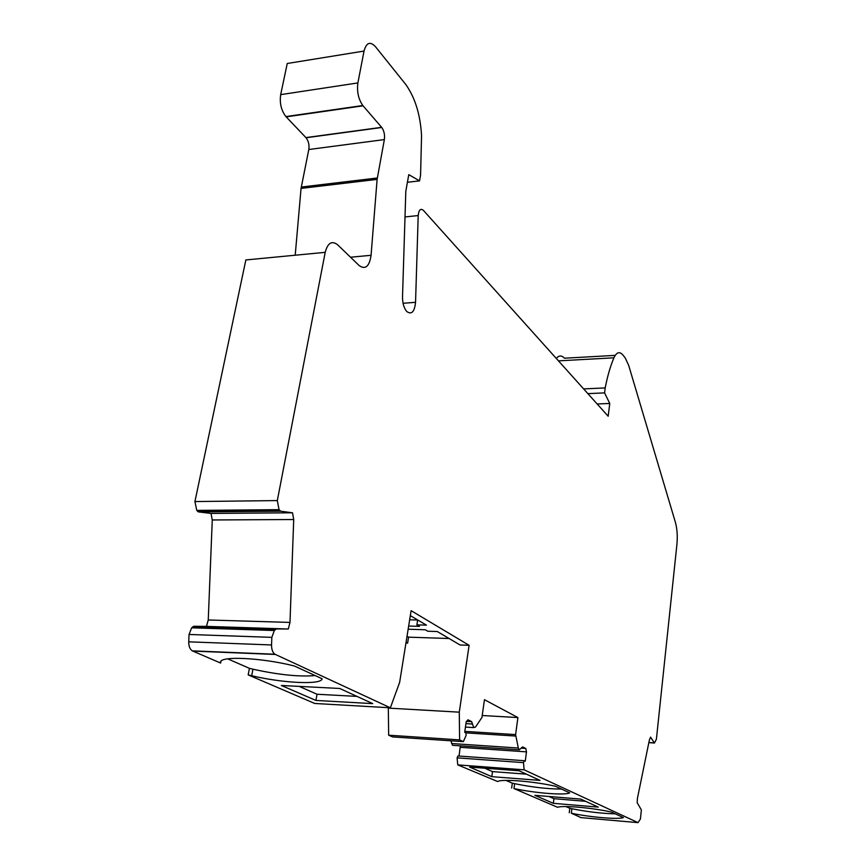 <?xml version="1.0" encoding="UTF-8"?>
<svg xmlns="http://www.w3.org/2000/svg" width="866" height="866" viewBox="0 0 866 866"><rect width="100%" height="100%" fill="white"/><g stroke="black" fill="none" stroke-linecap="round" stroke-linejoin="round"><path stroke-width="1.3" d="M482.221 715.511L517.9 717.568L484.462 699.696L481.94 717.481L475.531 727.018L473.799 727.602L471.602 721.595L467.943 719.787L466.157 722.212L464.696 732.29L465.908 732.874L466.103 735.451L463.342 741.632L392.634 736.923L388.65 735.202L388.325 708.107L459.283 712.166L459.608 739.9L463.342 741.632M450.894 740.809L452.55 745.29L453.47 745.355M460.355 745.821L459.045 756.05M524.092 760.705L457.93 755.975L457.096 757.858L457.757 764.884L497.669 781.533C501.446 778.729 534.549 781.392 555.409 786.263L569.698 792.855C565.455 795.54 534.679 793.104 513.982 788.547L557.617 807.318C561.991 805.142 592.788 807.816 611.396 812.059L623.379 817.58C618.692 819.68 589.93 817.223 571.343 813.217L580.989 817.623M511.665 788.028L512.315 783.167L505.982 780.396M569.254 812.763L569.796 808.27L565.855 806.549M556.318 358.47C558.916 355.266 561.623 355.179 564.448 358.21L615.196 355.385M295.209 255.221L301.054 188.409L308.805 149.515C309.443 144.925 308.523 141.006 306.055 137.748L285.899 116.574C281.223 110.426 279.491 103.119 280.681 94.632L287.252 63.499L364.034 51.062C366.34 42.607 370.118 41.113 375.389 46.602L405.775 84.478C415.171 97.771 420.432 114.918 421.558 135.897L420.562 175.149L419.566 180.864L407.421 182.282M364.034 51.062L357.885 82.93C356.77 91.612 358.416 99.146 362.811 105.511L381.765 127.475C384.093 130.853 384.959 134.88 384.363 139.578L377.111 179.392L371.07 255.308C369.381 266.479 365.42 269.911 359.195 265.591L337.653 244.797C331.884 240.369 327.727 242.881 325.205 252.342L245.847 259.952L194.926 501.566L196.755 510.399L279.047 509.663L280.725 511.211L292.524 512.791L293.715 519.524L289.991 622.416L208.251 619.98L212.267 519.968L211.012 513.43L198.531 511.903L196.755 510.399M220.971 661.278L220.624 663.053L192.284 650.853C189.881 649.208 188.701 646.198 188.734 641.825L189.037 634.464L191.678 627.807L193.854 626.27L206.465 626.389L208.251 619.98M220.603 661.927L220.527 662.317C219.347 655.703 261.889 657.662 294.44 666.019L322.109 678.771C321.697 685.06 282.944 683.209 251.692 675.729L248.163 674.885L249.419 668.336L227.704 658.853M248.163 674.885L314.759 703.473L390.36 707.793L399.648 682.332L411.123 610.682L469.101 645.3L459.283 712.166M449.108 638.513L408.579 637.159L407.02 636.283M408.655 626.042L419.458 626.356L416.882 624.862L426.451 625.144L410.322 615.618M405.938 643.059L407.626 643.113L408.579 637.159M406.067 642.247L407.626 643.113M408.146 629.225L425.282 629.755L427.804 631.227L437.276 631.53L460.062 644.975L469.101 645.3M517.9 717.568L515.606 734.606L518.323 748.04L519.254 749.837L522.588 746.893L525.814 748.495L526.485 751.872L525.261 761.182L524.276 760.716L523.497 762.643L524.125 769.82L638.025 822.635L640.407 819.03L641.37 809.905L637.149 802.652L637.463 798.181L649.381 740.029L650.572 737.118L654.458 743.028L656.406 739.174L676.92 544.433C677.688 536.162 677.158 528.725 675.339 522.122L628.694 365.42L625.274 357.983L622.86 354.963C619.547 351.195 616.57 352.148 613.918 357.82C610.378 366.156 607.477 376.19 605.193 387.925L604.576 392.893L609.761 403.459L608.181 416.254L423.409 210.373C420.54 208.111 418.808 209.843 418.202 215.558L415.55 302.321L403.058 303.284M524.125 769.82L457.757 764.884M491.812 776.672L540.016 780.396L519.026 770.762L469.664 767.07L491.812 776.672L492.516 771.606L484.798 768.207M553.342 803.334L598.244 807.112L580.772 799.102L534.874 795.324L553.342 803.334L553.926 798.679L548.957 796.482M419.566 180.864L408.774 174.64L405.808 191.343L402.517 296.843C402.506 303.197 403.902 308.069 406.717 311.468C411.567 314.975 414.511 311.922 415.55 302.321M325.205 252.342L277.315 500.58L279.047 509.663M206.465 626.389L288.302 629.008L289.991 622.416M288.302 629.008L276.384 628.933L274.327 630.513L191.678 627.807M189.037 634.464L271.837 637.365L274.327 630.513M271.837 637.365L271.556 644.953C271.523 649.457 272.649 652.542 274.923 654.231L390.36 707.793M561.504 789.078C547.496 788.991 531.876 787.194 514.631 783.676L513.982 788.547M512.315 783.167L514.631 783.676M615.228 813.823C601.902 813.542 587.451 811.843 571.885 808.725L571.343 813.217M569.796 808.27L571.885 808.725M585.557 801.299L553.926 798.679M226.675 652.466L227.477 652.293M315.159 675.577C299.127 676.941 278.387 674.809 252.937 669.191L249.419 668.336M416.882 624.862L417.661 619.948M587.884 393.629L604.576 392.893M583.641 388.91L605.193 387.925M281.374 685.471L339.732 688.481L372.737 703.625L315.928 700.442L281.374 685.471M526.463 774.172L492.516 771.606M417.65 620.013L409.661 619.796M388.65 735.202L459.608 739.9M292.524 512.791L211.012 513.43M220.624 663.053L220.527 662.317M251.692 675.729L252.937 669.191M315.928 700.442L317.021 694.24L299.214 686.392M356.976 696.394L317.021 694.24M597.161 403.967L609.761 403.459M638.025 822.635L580.458 817.569M457.096 757.858L523.497 762.643M518.323 748.04L451.554 743.526M271.556 644.953L188.734 641.825M192.728 651.08L275.345 654.458M613.918 357.82L558.473 360.862M471.602 721.595L466.363 721.281M472.544 724.041L465.951 723.64M371.07 255.308L350.524 257.224M464.825 731.38L515.606 734.606M515.649 736.046L465.897 732.874M192.956 626.648L275.54 629.322M212.267 519.968L293.715 519.524M276.384 628.933L193.854 626.27M654.274 742.974L648.851 742.627L654.36 743.028M308.805 149.515L384.363 139.578M305.915 137.597L381.635 127.324M357.885 82.93L280.681 94.632M525.738 748.441L521.3 748.148L525.814 748.495M377.295 177.995L301.249 187.045M301.054 188.409L377.111 179.392M405.017 216.944L418.202 215.558M280.725 511.211L198.531 511.903M279.913 510.713L197.675 511.416M526.485 751.872L460.311 747.326M286.17 116.867L363.07 105.814M654.176 742.855L648.872 742.519M277.315 500.58L194.926 501.566M519.254 749.837L452.55 745.29M192.284 650.853L274.923 654.231M471.699 721.659L466.352 721.335M473.799 727.602L465.453 727.083M306.055 137.748L381.765 127.475M197.968 511.676L280.194 510.983M362.811 105.511L285.899 116.574"/></g></svg>

